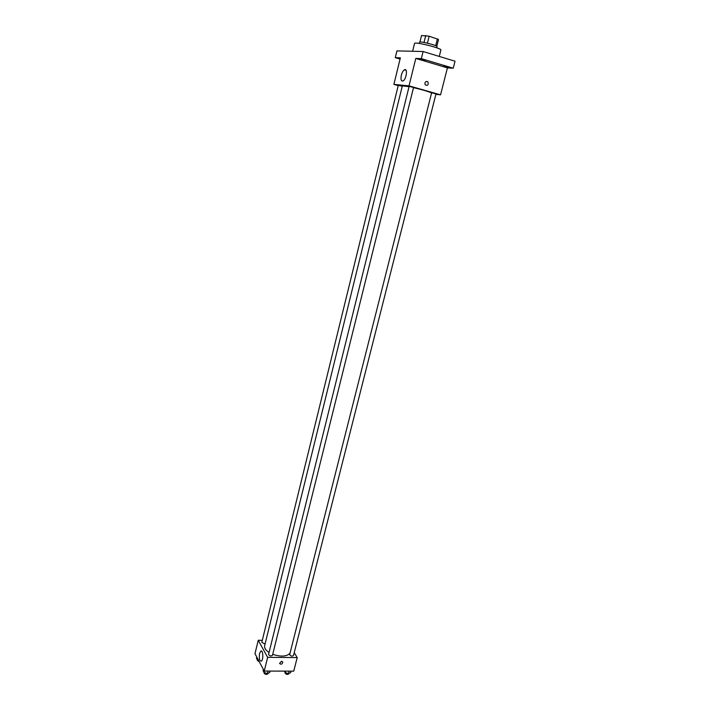 <?xml version="1.0" encoding="UTF-8"?>
<svg xmlns="http://www.w3.org/2000/svg" width="710" height="710" viewBox="0 0 710 710"><rect width="100%" height="100%" fill="white"/><g stroke="black" fill="none" stroke-linecap="round" stroke-linejoin="round"><path stroke-width="1.06" d="M419.93 42.041L421.545 35.535L429.151 36.192L438.505 39.476L436.801 46.256M419.202 43.443L419.503 42.236C419.361 40.843 437.857 45.449 437.076 46.62L436.774 47.819M424.012 42.449L425.734 35.5M435.7 45.68L437.431 38.775M427.42 43.159L429.151 36.192M439.268 56.427L440.883 50.011C442.082 48.307 414.294 41.375 414.542 43.443L412.616 51.262M400.076 59.063L395.292 57.643L396.934 50.889L423.098 51.519L455.021 61.202L453.228 68.213L447.424 67.894L440.555 94.838L435.887 94.332M395.292 57.643L400.369 57.838L393.89 84.392L409.013 85.848L415.794 58.433L421.332 58.646L423.098 51.519M401.345 75.207C402.082 72.464 403.111 70.672 404.416 69.811C407.895 67.681 406.466 79.369 403.049 80.949C401.132 81.393 400.564 79.484 401.345 75.207M421.332 58.646L453.228 68.213M425.388 60.527L421.136 59.365L425.388 60.527M448.063 67.317L443.874 66.181L448.063 67.317M415.794 58.433L447.424 67.894M431.573 93.001C429.071 91.714 423.053 89.921 413.504 87.641M409.049 86.682L402.33 85.892L264.644 645.745C264.218 648.008 265.691 650.253 269.055 652.481M409.013 85.848L440.555 94.838M398.212 85.617L393.89 84.392M413.548 87.481L409.12 86.371L268.575 654.416C269.56 655.978 270.847 656.297 272.454 655.365L413.548 87.481M436.002 93.871L431.627 92.779L289.662 654.602C290.63 656.155 291.899 656.493 293.487 655.596L436.002 93.871M265.167 643.624L264.315 643.757L261.83 642.257L398.283 85.315L402.25 86.221M427.145 81.446L427.979 82.014C428.627 84.898 427.731 85.866 425.29 84.907C424.482 82.786 425.104 81.632 427.145 81.446L427.979 82.014C428.627 84.898 427.731 85.866 425.29 84.907C424.482 82.786 425.095 81.632 427.145 81.446M290.008 653.227C286.671 656.626 280.911 656.99 272.711 654.318M262.301 640.349L258.254 640.278L267.635 657.336L297.197 657.593L294.242 652.65M258.254 640.278L254.979 653.688L264.244 671.065L293.745 671.136L297.197 657.593M264.244 671.065L267.635 657.336M259.594 653.448L260.801 651.123C263.082 649.375 263.641 659.909 261.315 661.161C259.496 660.992 258.919 658.418 259.594 653.448M281.577 661.214L282.811 662.093C282.181 664.32 281.098 664.764 279.562 663.415L281.577 661.214L282.811 662.093C282.181 664.32 281.098 664.764 279.562 663.415M256.763 657.016L256.47 658.214L257.446 660.069L258.555 660.389M259.372 661.915L257.375 660.433L257.748 658.871M263.374 669.432L263.073 670.648L264.093 672.565L267.404 673.541L269.667 672.583L270.04 671.074M267.404 673.541L268.016 671.074M267.998 673.284L267.865 673.843C266.259 674.819 264.972 674.5 264.005 672.894L264.466 671.065M284.346 671.11L285.189 672.61L288.464 673.568L290.656 672.618L291.029 671.128M288.464 673.568L289.085 671.128M285.189 672.61L285.562 671.119M288.988 673.346L288.846 673.888C287.257 674.828 285.988 674.5 285.029 672.903L285.136 672.512M406.049 70.29L404.416 69.811M261.626 651.132L260.801 651.123"/></g></svg>
